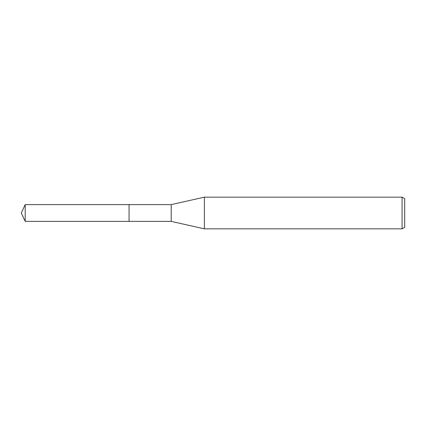 <?xml version="1.0" encoding="UTF-8"?>
<svg xmlns="http://www.w3.org/2000/svg" width="426" height="426" viewBox="0 0 426 426"><rect width="100%" height="100%" fill="white"/><g stroke="black" fill="none" stroke-linecap="round" stroke-linejoin="round"><path stroke-width="0.64" d="M129.067 221.382L129.062 204.613L171.209 204.618L204.379 197.163L402.064 197.163L404.7 198.681L404.7 227.319L402.064 228.837L204.379 228.837L171.209 221.382L129.067 221.382L129.067 204.618M171.209 221.382L171.209 204.618M204.379 228.837L204.379 197.163M402.064 228.837L402.064 197.163M25.209 221.382L25.209 204.618L129.062 204.613L129.062 221.387L25.209 221.382L21.3 213L25.209 204.618"/></g></svg>
